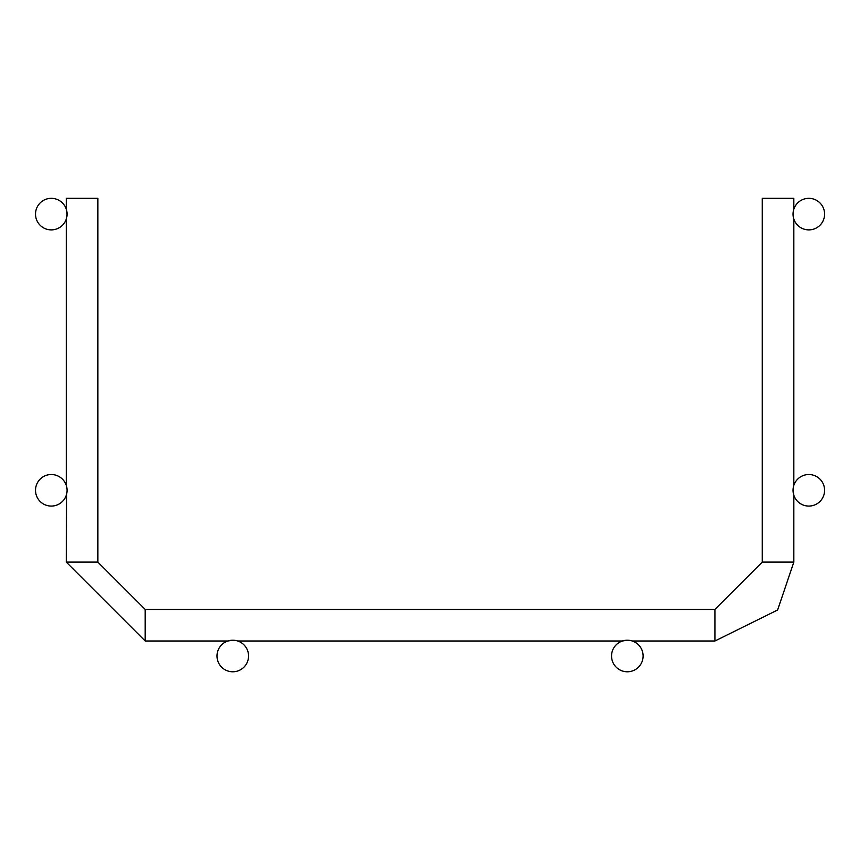 <?xml version="1.0" encoding="UTF-8"?>
<svg xmlns="http://www.w3.org/2000/svg" width="868" height="868" viewBox="0 0 868 868"><rect width="100%" height="100%" fill="white"/><g stroke="black" fill="none" stroke-linecap="round" stroke-linejoin="round"><path stroke-width="1.3" d="M66.283 485.364L66.283 219.04L67.075 214.114L66.283 209.188L66.283 198.327L97.845 198.327L97.845 562.106L66.283 562.106L145.195 641.007L227.85 641.007L232.776 640.226L227.85 641.007L145.195 641.007L145.195 609.445L714.917 609.445L762.267 562.106L762.267 198.327L793.829 198.327L793.829 209.188M627.325 640.226L622.399 641.007L237.713 641.007L622.399 641.007M793.037 490.29A15.787 15.787 0 0 0 816.712 503.961A15.787 15.787 0 0 0 816.712 476.63A15.787 15.787 0 0 0 793.037 490.29L793.829 495.227L793.829 562.106L762.267 562.106L762.267 198.327M66.283 562.106L145.195 641.007L66.283 562.106L145.195 641.007L66.283 562.106L145.195 641.007L66.283 562.106L145.195 641.007L66.283 562.106L145.195 641.007L66.283 562.106L145.195 641.007L66.283 562.106L145.195 641.007L66.283 562.106L145.195 641.007L66.283 562.106L145.195 641.007L66.283 562.106L145.195 641.007L66.283 562.106L145.195 641.007L66.283 562.106L145.195 641.007L66.283 562.106L145.195 641.007L66.283 562.106L145.195 641.007L66.283 562.106L145.195 641.007L66.283 562.106L66.597 494.142M793.037 214.114A15.787 15.787 0 0 0 816.712 227.774A15.787 15.787 0 0 0 816.712 200.443A15.787 15.787 0 0 0 793.037 214.114M67.075 214.114A15.787 15.787 0 0 0 43.4 200.443A15.787 15.787 0 0 0 43.4 227.774A15.787 15.787 0 0 0 67.075 214.114M67.075 490.29A15.787 15.787 0 0 0 43.4 476.63A15.787 15.787 0 0 0 43.4 503.961A15.787 15.787 0 0 0 67.075 490.29M248.563 656.002A15.787 15.787 0 0 0 224.888 642.331A15.787 15.787 0 0 0 224.888 669.673A15.787 15.787 0 0 0 248.563 656.002M643.112 656.002A15.787 15.787 0 0 0 619.437 642.331A15.787 15.787 0 0 0 619.437 669.673A15.787 15.787 0 0 0 643.112 656.002M793.829 562.106L777.641 609.976L714.917 641.007L632.251 641.007L714.917 641.007L714.917 609.445L145.195 609.445L97.845 562.106M793.829 485.364L793.829 219.04"/></g></svg>
